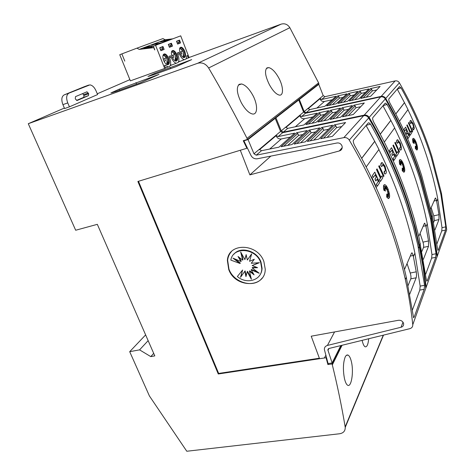 <?xml version="1.0" encoding="UTF-8"?>
<svg xmlns="http://www.w3.org/2000/svg" width="475" height="475" viewBox="0 0 475 475"><rect width="100%" height="100%" fill="white"/><g stroke="black" fill="none" stroke-linecap="round" stroke-linejoin="round"><path stroke-width="0.71" d="M437.362 255.942L446.708 229.793L441.435 193.194L431.745 155.925C423.789 130.975 413.007 106.602 399.392 82.798C398.377 81.249 396.963 80.619 395.152 80.916L324.953 96.68L323.19 95.606L319.871 98.396L321.652 99.489L336.163 96.247L324.906 106.269L309.789 109.588L307.919 108.442L304.166 111.595L306.06 112.759L381.158 96.383C383.105 96.081 384.625 96.763 385.73 98.432C400.514 124.082 412.253 150.278 420.927 177.021L431.526 216.909L437.362 255.942L436.442 258.507M431.169 157.047L440.907 194.459L445.805 226.842L445.544 230.084L438.324 250.105L437.974 250.384L437.368 247.956L432.197 215.312L421.657 175.596C413.731 151.145 403.228 127.122 390.147 103.532C388.948 101.252 388.532 99.697 388.894 98.877L399.332 86.699L401.084 87.887C413.63 110.461 423.658 133.511 431.169 157.047M307.942 108.508L319.871 98.396L320.025 98.901C320.904 100.884 322.371 101.739 324.431 101.478L332.215 99.762M416.913 146.294L415.619 143.824L416.082 142.47L415.281 142.969L415.108 141.651M415.376 142.939L415.15 141.194L414.96 142.375L414.503 140.268M415.055 142.346L414.449 139.591L414.604 141.728L414.105 140.618M414.604 141.728L413.974 139.971L414.331 141.746L413.63 140.428M414.331 141.746L413.202 139.258L414.141 141.853L413.642 141.253M414.141 141.853L413.493 140.849L414.117 142.53L413.28 141.787M414.117 142.53L413.108 141.479L414.307 143.581L413.048 142.755C412.454 140.119 412.502 138.658 413.191 138.385M416.991 150.029L415.346 148.598L415.304 146.128L415.975 149.007L415.667 146.466L416.343 148.224L415.904 146.347L417.103 149.144L416.047 146.11L416.907 147.422L416.147 145.653L417.163 146.502L415.714 143.8M415.773 148.117L415.667 146.466M416.088 147.559L415.904 146.347M416.545 147.832L416.047 146.11M416.605 146.965L416.147 145.653M415.619 143.824L415.975 142.542M413.725 129.883L413.048 129.764L412.579 128.131L413.654 127.045L412.9 124.094L411.504 122.111L410.727 123.672L409.949 122.473C409.883 120.947 410.21 120.282 410.934 120.466L413.197 123.643L414.396 128.357L413.357 129.841L412.674 128.107M413.125 128.22L413.559 127.068L412.805 124.123L411.148 122.111M410.727 123.672L409.86 122.502L410.501 120.466M412.383 131.83L408.387 122.989L408.791 122.508L412.686 131.355L412.383 131.83L408.482 122.96L408.791 122.508M410.139 135.322L409.343 133.713L410.044 132.638L406.796 125.311L407.206 124.818L410.453 132.133L411.178 131.011L411.872 132.626L410.139 135.322L409.438 133.689L410.139 132.608L406.891 125.287L407.206 124.818M410.418 132.062L411.178 131.011M406.849 131.302L406.042 129.242L404.593 131.26L403.845 129.616L405.62 127.134L409.604 136.153L407.871 138.718L407.164 137.061L408.583 135.001L407.669 132.911L406.677 134.294L405.953 132.65L406.849 131.302L405.977 129.343M403.845 129.616L405.62 127.134M408.488 135.031L407.603 133.006M436.905 243.954L441.738 230.915L442.005 227.673L437.766 198.882C435.159 185.309 431.674 171.701 427.304 158.05C422.079 141.746 415.619 125.614 407.93 109.66M395.758 113.952L404.457 102.647L397.248 89.134M413.048 142.755L413.143 142.732C412.478 139.715 412.615 138.273 413.565 138.397C414.39 138.801 415.275 140.161 416.219 142.476C417.804 147.208 417.97 149.708 416.723 149.987L415.441 148.574L415.304 146.128M426.122 287.387L437.071 256.749L431.223 217.639L420.595 177.674C411.896 150.872 400.128 124.622 385.308 98.913C384.204 97.238 382.672 96.556 380.724 96.864L305.478 113.258L303.578 112.088L299.701 115.354L301.625 116.535L317.157 113.175L303.923 124.955L287.696 128.387L285.677 127.14L281.253 130.863L283.302 132.133L364.188 115.134C366.296 114.825 367.953 115.573 369.158 117.384C385.385 145.261 398.287 173.636 407.859 202.516L415.192 227.139L420.826 251.548L423.48 266.594L425.493 281.479L426.122 287.387L425.143 290.112M419.924 178.986L430.605 219.112L436.032 253.727L435.723 257.313L427.262 280.778L426.817 281.135L426.152 278.647L419.021 237.53L414.348 219.218L408.72 200.83C399.986 174.432 388.443 148.432 374.092 122.817C372.78 120.335 372.347 118.619 372.792 117.669L385.124 103.277L385.587 103.176L387.083 104.488C400.758 128.868 411.7 153.698 419.924 178.986M285.701 127.211L299.701 115.354L299.873 115.894C300.835 118.026 302.421 118.958 304.623 118.697L312.954 116.915M404.112 168.079L402.948 166.422L403.429 166.173L402.652 165.419L403.204 163.869L402.283 164.493L402.105 163.014M402.384 164.469L402.153 162.533L401.921 163.863L401.428 161.506M402.028 163.833L401.387 160.817L401.523 163.186L400.959 161.928M401.523 163.186L400.835 161.286L401.209 163.234L400.389 161.708M401.209 163.234L399.968 160.562L400.989 163.37L400.413 162.699M400.989 163.37L400.271 162.313L400.947 164.13L399.986 163.341M400.947 164.13L399.813 163.056L401.143 165.288L399.73 164.481C399.089 161.536 399.184 159.897 400.015 159.57M404.059 172.223L402.248 170.78L402.242 168.031L402.954 171.184L402.652 168.376L403.388 170.27L402.925 168.215L404.243 171.226L403.085 167.942L404.053 169.314L403.216 167.42L404.362 168.263L403.049 166.398L403.53 166.149L402.753 165.389M402.753 170.276L402.652 168.376M403.133 169.611L402.925 168.215M403.685 169.937L403.085 167.942M403.75 168.88L403.216 167.42M402.652 165.419L403.085 163.958M400.716 150.047L399.992 149.958L399.499 148.176L400.734 146.876L399.938 143.652L398.424 141.574L397.468 143.367L396.607 142.102C396.566 140.398 396.957 139.626 397.777 139.775L400.288 143.123L401.553 148.271C401.47 149.673 401.037 150.243 400.241 149.993L399.594 148.153M400.075 148.248L400.633 146.906L399.837 143.682L398.02 141.574M397.468 143.367L396.506 142.126L397.332 139.792M399.184 152.338L394.814 142.797L395.283 142.233L399.54 151.78L399.184 152.338L394.915 142.767L395.283 142.233M396.542 156.447L395.669 154.713L396.5 153.443L392.938 145.534L393.419 144.958L396.969 152.855L397.824 151.537L398.578 153.277L396.542 156.447L395.776 154.684L396.601 153.413L393.039 145.504L393.419 144.958M396.934 152.778L397.824 151.537M392.867 152.237L391.976 150.017L390.385 152.368L389.458 150.611L391.548 147.689L395.907 157.427L393.876 160.449L393.098 158.668L394.767 156.239L393.763 153.977L392.599 155.61L391.804 153.829L392.867 152.237L391.905 150.118M389.458 150.611L391.548 147.689M394.66 156.263L393.698 154.078M425.63 274.354L431.638 258.151L431.959 254.57L427.251 223.802C424.371 209.279 420.541 194.685 415.767 180.025C410.044 162.509 402.99 145.148 394.606 127.947M380.249 134.128L390.818 120.383L382.963 105.8M399.73 164.481L399.831 164.451C399.113 161.049 399.327 159.428 400.478 159.594C401.399 160.033 402.355 161.458 403.352 163.863C405.11 169.112 405.228 171.885 403.714 172.17L402.349 170.751L402.242 168.031M412.769 324.734L425.778 288.337L423.13 267.502L419.217 246.359L413.992 224.889L407.461 203.288C397.86 174.343 384.928 145.902 368.653 117.96C367.442 116.143 365.786 115.389 363.672 115.704L282.613 132.715L280.559 131.444L275.969 135.304L278.053 136.598L294.755 133.119L278.985 147.161L261.482 150.7L259.285 149.328L253.982 153.781L256.221 155.183L343.841 137.625C346.133 137.305 347.943 138.142 349.279 140.131C367.258 170.638 381.579 201.584 392.243 232.97C397.557 248.621 401.921 264.147 405.347 279.555C408.738 294.868 411.213 309.932 412.769 324.734C412.846 326.735 411.867 328.047 409.83 328.67L328.854 348.508L327.827 349.867L332.132 362.953L328.094 363.583L324.366 349.493C324.342 347.415 325.363 346.067 327.429 345.438L401.06 327.245C402.978 326.693 403.827 325.47 403.602 323.582L403.477 323.131C402.462 320.975 400.734 320.037 398.299 320.31L311.214 336.199L319.378 358.227L218.666 373.433L138.474 181.284M240.291 150.243L249.886 174.883L339.304 150.961C341.365 150.314 342.327 148.889 342.184 146.692L341.994 145.902C340.979 143.646 339.281 142.678 336.9 143.005L257.29 158.787C254.273 159.101 252.071 157.783 250.681 154.826L243.895 140.808L248.039 139.567L253.982 153.781M406.665 204.844L413.232 226.539L417.816 245.035L424.573 285.279L424.199 289.281L414.147 317.157L413.571 317.627L406.291 277.287C402.895 261.957 398.561 246.507 393.282 230.939C383.557 202.273 370.743 173.933 354.849 145.92C353.406 143.201 352.961 141.277 353.513 140.161L368.303 122.9L368.909 122.77L370.524 124.123C385.546 150.617 397.593 177.525 406.665 204.844M259.308 149.405L275.969 135.304L276.165 135.892C277.222 138.195 278.938 139.217 281.307 138.949L290.267 137.115M371.26 177.175L371.593 176.831L376.503 187.578L376.277 187.928M388.942 193.895L387.594 192.12L388.164 191.781L387.279 191.015L387.938 189.228L386.87 190.018L386.697 188.338M386.983 189.988L386.757 187.833L386.466 189.341L385.938 186.687M386.579 189.317L385.908 185.974L386.009 188.634L385.373 187.209M386.009 188.634L385.255 186.562L385.641 188.723L384.679 186.96M385.641 188.723L384.263 185.838L385.391 188.902L384.714 188.159M385.391 188.902L384.572 187.785L385.32 189.768L384.192 188.931M385.32 189.768L384.026 188.676L385.528 191.051L383.913 190.279C383.224 186.954 383.384 185.09 384.4 184.692M388.704 198.562L386.697 197.113L386.739 194.026L387.499 197.505L387.202 194.37L388.022 196.424L387.523 194.162L388.995 197.404L387.719 193.83L388.811 195.273L387.879 193.23L389.191 194.049L387.707 192.09L388.277 191.757L387.386 190.992M387.303 196.585L387.202 194.37M387.76 195.771L387.523 194.162M388.431 196.157L387.719 193.83M388.503 194.863L387.879 193.23M387.279 191.015L387.802 189.335M385.308 173.915L384.542 173.856L384.008 171.902L385.463 170.323L384.619 166.767L382.975 164.582L381.775 166.683L380.813 165.336C380.808 163.424 381.277 162.509 382.221 162.604L385.035 166.143L386.377 171.819C386.24 173.482 385.676 174.159 384.685 173.838L384.121 171.873M384.625 171.944L385.356 170.353L384.512 166.796L382.506 164.588M381.775 166.683L380.701 165.365L381.769 162.64M383.545 176.635L378.723 166.28L379.276 165.609L383.972 175.97L383.545 176.635L378.836 166.25L379.276 165.609M380.386 181.545L379.424 179.663L380.416 178.143L376.485 169.551L377.043 168.862L380.962 177.442L381.989 175.869L382.826 177.757L380.386 181.545L379.537 179.633L380.528 178.113L376.598 169.522L377.043 168.862M380.926 177.359L381.989 175.869M376.236 177.139L375.244 174.729L373.338 177.549L372.317 175.637L374.805 172.134L379.626 182.721L377.203 186.342L376.337 184.401L378.326 181.492L377.221 179.033L375.838 180.987L374.959 179.051L376.236 177.139L375.173 174.836M372.317 175.637L374.805 172.134M378.219 181.521L377.15 179.146M412.235 310.466L419.781 290.112L420.173 286.116L414.889 253.086C411.683 237.47 407.443 221.742 402.171 205.907C395.853 186.996 388.087 168.203 378.872 149.548M361.671 158.282L374.704 141.336L366.077 125.501M383.913 190.279L384.02 190.249C383.248 186.354 383.568 184.514 384.988 184.727C386.021 185.214 387.06 186.705 388.117 189.198C390.076 195.094 390.123 198.194 388.247 198.497L386.804 197.089L386.739 194.026M368.719 338.74C368.113 344.553 366.908 347.237 365.109 346.792C363.951 346.168 362.953 344.025 362.116 340.361M351.559 362.407C353.786 372.412 351.322 387.44 347.724 385.284C346.37 384.53 345.248 382.137 344.363 378.1C342.873 369.58 343.152 362.55 345.188 357.004C346.02 355.306 346.964 354.671 348.021 355.092C349.493 355.864 350.669 358.298 351.559 362.407M278.914 78.203C283.557 86.794 283.717 96.211 279.122 95.053C275.91 94.092 272.632 90.565 269.289 84.485C265.216 76.036 264.456 70.496 267.015 67.86L268.82 67.604C272.205 68.578 275.571 72.111 278.914 78.203M252.795 95.237C258.038 104.737 257.794 115.366 252.201 113.935C248.532 112.86 244.904 109.119 241.318 102.719C236.835 93.498 236.14 87.358 239.24 84.301L241.615 83.968C245.486 85.061 249.209 88.813 252.795 95.237M262.141 278.059C254.309 288.634 233.896 283.017 228.968 269.194L227.638 260.229C228.006 256.898 229.259 254.03 231.396 251.637M263.904 261.618L265.234 269.159C265.388 288.378 235.178 288.224 228.718 269.473L227.382 260.502C228.184 242.47 257.592 242.992 263.904 261.618M260.68 262.414L261.778 268.731C261.755 280.208 246.733 284.81 237.357 276.533L242.588 270.008L240.534 277.293L244.803 271.284L245.961 276.61L247.214 271.706L251.388 279.235L249.458 271.213L254.083 274.853L251.186 269.877L259.237 273.238L252.142 267.9L257.563 267.674L252.166 265.572L259.409 262.699L251.263 263.257L254.285 259.261L249.559 261.309L251.685 253.852L247.327 260.027L246.157 254.612L244.898 259.611L240.683 251.993L242.654 260.122L238.023 256.482L240.938 261.476L232.946 258.151L240.006 263.465L230.826 260.11C232.91 246.335 255.752 247.873 260.68 262.414M233.914 254.202C240.439 245.961 257.052 250.669 260.989 262.04L262.081 268.351C261.939 271.29 260.995 273.832 259.237 275.963M252.166 265.572L258.643 262.752M252.142 267.9L252.451 267.52L256.72 267.348M251.186 269.877L251.501 269.503L257.717 272.092M249.458 271.213L249.773 270.839L253.407 273.695M247.214 271.706L247.534 271.332L250.984 277.554M244.803 271.284L245.124 270.904L246.181 275.761M242.588 270.008L240.89 276.788M251.649 253.994L247.327 260.027M246.264 255.105L244.898 259.611M241.419 253.329L242.98 259.754L242.654 260.122M239.02 257.266L241.264 261.108L240.938 261.476M234.769 258.911L240.326 263.091L240.006 263.465M84.212 86.735L64.167 94.893C61.566 96.508 61.15 99.762 62.914 104.648L64.6 108.561L69.439 106.827L67.747 102.897C65.983 97.998 66.393 94.739 68.976 93.124L89.894 84.883C92.334 85.245 94.383 87.234 96.039 90.838L97.601 94.561L69.439 106.827M76.54 100.427L83.748 97.339L83.962 95.463L82.692 93.599M88.451 95.635L77.164 100.486L75.608 99.317L75.282 98.545L75.513 96.615L86.854 91.847L88.665 93.759L88.451 95.635L83.748 97.339M97.327 224.337L75.679 230.244L28.28 123.708L197.624 63.3C202.047 62.118 205.717 63.68 208.632 67.984C222.383 91.438 235.172 114.891 247.006 138.332L247.428 139.454L243.253 140.701L246.893 148.248L137.875 181.468L218.263 373.991L326.082 357.734L327.898 364.557L331.972 363.921L332.334 364.889C337.535 386.128 341.81 406.808 345.165 426.918L345.23 427.423C345.283 430.979 343.413 433.093 339.613 433.758L186.782 451.25L149.393 395.924L129.705 351.678L139.567 349.867L150.783 356.612L154.803 355.894L97.327 224.337M121.867 53.901L124.794 61.121L121.867 53.901L119.742 54.708L130.376 80.857L164.694 68.471L155.574 45.327L180.708 35.839L189.109 57.647L186.248 58.746M188.349 57.986L187.388 55.498L186.782 55.759L186.099 58.977L178.469 61.964M172.781 38.831L165.116 39.752L162.961 38.588L136.937 48.159L139.222 49.4L153.942 47.637M184.389 59.737C182.477 59.244 180.785 57.255 179.312 53.77L178.772 52.363L177.294 52.98L177.846 54.393C179.123 57.968 179.229 60.669 178.172 62.492L170.222 65.615M175.928 58.484L176.801 59.648M178.719 61.233L179.532 61.495M154.814 49.851L153.36 46.164L155.574 45.327M154.66 49.911L153.787 47.702M136.937 48.159L122.016 53.841M176.391 63.282C174.402 62.801 172.651 60.776 171.143 57.226L170.578 55.789L169.041 56.43L169.605 57.873C170.917 61.518 171.018 64.279 169.908 66.156L168.049 66.981L165.199 65.164L164.522 65.461L165.555 68.085L164.694 68.471M167.622 61.869L168.536 63.104M170.507 64.754L171.457 65.069M168.049 66.981L165.484 67.907M160.871 50.7L164.112 49.418L162.973 46.508L159.719 47.767L160.871 50.7M171.416 43.237L168.298 44.448L169.421 47.322L172.526 46.093L171.416 43.237M172.122 56.81C173.232 59.405 174.503 60.842 175.94 61.127C177.792 60.752 178.107 58.639 176.89 54.797C175.786 52.197 174.509 50.754 173.06 50.457C171.208 50.831 170.899 52.945 172.122 56.81M168.607 58.294C167.485 55.658 166.167 54.186 164.659 53.883C162.723 54.263 162.379 56.43 163.638 60.39C164.772 63.021 166.084 64.487 167.574 64.778C169.522 64.398 169.866 62.231 168.607 58.294M180.257 53.372C181.343 55.931 182.578 57.35 183.962 57.629C185.731 57.255 186.022 55.195 184.828 51.443C183.754 48.883 182.513 47.458 181.112 47.173C179.348 47.536 179.063 49.608 180.257 53.372M179.514 40.102L176.522 41.26L177.614 44.08L180.595 42.898L179.514 40.102M163.323 54.625C163.917 55.361 162.581 53.224 165.971 57.059L166.891 58.924L167.627 63.252L167.117 64.677M167.746 64.784C168.839 63.608 168.868 61.536 167.829 58.579C166.701 55.943 165.389 54.477 163.875 54.174L163.709 54.168M179.633 48.587C180.619 48.61 181.569 49.459 182.489 51.14L182.56 51.098C181.034 48.842 180.102 47.868 179.764 48.177M163.02 55.367C164.095 55.308 165.14 56.175 166.161 57.98L166.244 57.932M171.499 51.906C172.526 51.888 173.523 52.749 174.497 54.488L174.568 54.447C172.995 52.137 172.015 51.146 171.641 51.466M184.074 57.635C185.048 56.513 185.054 54.542 184.074 51.722C183 49.163 181.759 47.738 180.352 47.453L180.245 47.447M176.077 61.132C177.11 59.987 177.127 57.968 176.118 55.076C175.02 52.482 173.743 51.039 172.288 50.742L172.146 50.742M179.912 47.916L182.085 49.928L183.166 52.054L183.855 56.424L183.469 57.505M171.778 51.193L174.188 53.414L175.198 55.415L175.91 59.779L175.465 61.02M181.034 51.745L181.8 53.746L180.637 54.239M164.677 58.597L165.484 60.675L164.041 61.293M173.025 55.1L173.808 57.142L172.508 57.695M165.116 39.752L139.222 49.4M169.723 39.983L163.614 40.719L170.24 39.787M170.394 39.734L171.22 39.419M146.484 47.862L143.563 48.207L147.974 47.055L152.386 47.049L146.484 47.862M153.538 46.093L147.232 46.835L154.096 45.885M154.262 45.82L155.159 45.481M157.825 44.478L154.618 44.318L151.561 45.22L154.381 44.169L158.377 44.27M159.921 43.682L160.467 43.48M161.791 42.982L155.586 43.718L162.325 42.774M162.444 42.501L163.347 42.394M166.588 41.171L160.437 41.901L167.111 40.969M167.212 40.702L168.108 40.595M174.307 53.604L175.233 53.265M166.013 57.131L166.749 56.863M165.977 57.071L166.909 56.727M174.343 53.663L175.037 53.408M178.41 43.528L180.595 42.898M178.475 43.694L177.597 44.038M170.305 46.728L172.526 46.093M170.371 46.894L169.403 47.28M161.856 50.065L164.112 49.418M161.922 50.237L160.853 50.659M176.587 41.432L178.891 40.541L176.581 41.414M159.79 47.945L162.319 46.966L159.778 47.928M168.364 44.62L170.774 43.688L168.358 44.603M178.891 40.541L179.431 41.937L178.624 43.439L177.537 43.872M162.319 46.966L162.889 48.42L162.064 49.982L160.787 50.487M170.774 43.688L171.333 45.113L170.519 46.645L169.338 47.108M177.133 42.839L179.431 41.937M162.889 48.42L160.366 49.412M168.928 46.057L171.333 45.113M180.678 54.328L181.8 53.746M164.083 61.388L165.484 60.675M172.556 57.784L173.808 57.142M182.489 51.14L179.877 52.232M166.161 57.98L163.24 59.203M174.497 54.488L171.736 55.64M148.42 47.138L147.06 47.648L150.777 47.209L148.42 47.138M154.838 73.346L191.686 59.613L176.011 66.684L153.698 74.712L147.951 76.457L154.838 73.346L155.171 74.183M119.201 89.187L158.982 74.379L140.41 82.769L116.648 91.259L110.907 92.946L119.201 89.187L119.617 90.197M247.006 138.332L318.6 82.893L289.845 27.692C287.642 24.332 284.739 23.15 281.147 24.142L189.056 57.511M129.883 79.652L97.274 93.789M64.38 108.057L28.28 123.708M404.457 102.647L407.995 109.577L399.475 121.268M395.788 114.012L404.546 102.618M442.005 227.673L445.805 226.842M401.084 87.887L397.343 89.015M390.818 120.383L394.678 127.852L384.328 142.061M380.279 134.193L390.919 120.353M431.959 254.57L436.032 253.727M387.083 104.488L383.07 105.676M374.704 141.336L378.943 149.447L366.189 166.945M361.713 158.353L374.811 141.307M420.173 286.116L424.573 285.279M370.524 124.123L366.183 125.37M407.039 263.601L410.234 273.024C410.994 275.518 411.184 277.453 410.798 278.843L408.055 285.623M404.492 269.515L411.54 253.169L412.092 252.848L413.191 255.479L416.248 271.825C416.605 274.396 416.575 276.385 416.153 277.798L409.693 294.28M371.296 177.258L371.593 176.831M385.528 191.051L384.02 190.249M373.338 177.549L372.43 175.607M374.959 179.051L376.348 177.11M375.951 180.957L375.072 179.022M376.337 184.401L378.326 181.492M377.316 186.313L376.449 184.371M332.369 136.361L320.661 138.73L334.453 124.854L345.586 122.532L332.369 136.361M318.731 139.122L307.295 141.437L321.729 127.502L332.619 125.234L318.731 139.122M305.288 141.841L294.096 144.103L309.16 130.12L319.823 127.9L305.288 141.841M292.036 144.519L281.04 146.745L296.715 132.709L307.2 130.53L292.036 144.519M302.86 134.532L298.65 135.393L297.777 133.528L296.715 132.709M315.637 131.907L311.137 132.834L310.264 130.946L309.16 130.12M328.599 129.253L323.796 130.239L322.929 128.345L321.729 127.502M341.745 126.558L336.627 127.603L335.766 125.703L334.453 124.854M336.627 127.603L327.061 137.435M323.796 130.239L313.743 140.131M311.137 132.834L300.616 142.785M298.65 135.393L287.672 145.403M328.938 348.484L327.958 350.372M340.801 345.58L332.132 362.953M402.99 322.181L401.06 327.245M270.851 156.103L249.886 174.883M342.208 147.642L339.304 150.961M244.512 140.327L243.895 140.808M274.081 118.691L275.221 118.34L248.039 139.567M280.559 131.444L275.221 118.34M326.378 357.158L326.082 357.734M328.421 363.529L327.898 364.557M218.666 373.433L218.263 373.991M420.072 233.379L422.97 242.131C423.664 244.435 423.848 246.187 423.528 247.38L421.937 251.322M418.76 236.419L424.365 223.428L424.793 223.185L426.01 226.741L428.539 240.938L428.486 246.329L423.385 259.344M401.143 165.288L399.831 164.451M390.385 152.368L389.565 150.587M391.804 153.829L392.973 152.208M392.706 155.58L391.905 153.805M393.098 158.668L394.767 156.239M393.977 160.425L393.199 158.638M353.258 114.511L342.457 116.797L353.988 105.195L364.295 102.968L353.258 114.511M340.676 117.177L330.113 119.409L342.196 107.748L352.284 105.569L340.676 117.177M328.261 119.801L317.912 121.992L330.535 110.277L340.427 108.134L328.261 119.801M316.012 122.396L305.829 124.551L318.98 112.777L328.718 110.669L316.012 122.396M324.657 114.416L320.744 115.253L319.96 113.525L318.98 112.777M336.52 111.88L332.34 112.777L331.556 111.031L330.535 110.277M348.537 109.315L344.084 110.265L343.3 108.52L342.196 107.748M360.709 106.715L355.977 107.73L355.193 105.972L353.988 105.195M355.977 107.73L348.365 115.55M344.084 110.265L336.074 118.15M332.34 112.777L323.944 120.715M320.744 115.253L311.968 123.251M274.793 118.138L275.928 117.788L281.253 130.863M297.694 100.302L298.757 99.97L275.928 117.788M303.578 112.088L298.757 99.97M431.157 207.676L433.806 215.84L434.358 220.62L433.604 222.49M430.748 208.626L435.248 198.188L435.587 197.992L436.519 200.45L438.989 214.664L438.971 219.581L434.904 229.959M414.307 143.581L413.143 142.732M404.694 131.237L403.946 129.586M405.953 132.65L406.95 131.272M406.772 134.271L406.048 132.62M407.164 137.061L408.583 135.001M407.972 138.688L407.259 137.037M370.743 96.217L360.727 98.414L370.512 88.576L380.101 86.432L370.743 96.217M359.076 98.776L349.267 100.926L359.527 91.028L368.927 88.926L359.076 98.776M347.546 101.306L337.927 103.413L348.656 93.456L357.877 91.396L347.546 101.306M336.157 103.805L326.681 105.883L337.867 95.867L346.958 93.836L336.157 103.805M343.146 97.351L339.494 98.159L338.776 96.556L337.867 95.867M354.213 94.911L350.318 95.772L349.594 94.157L348.656 93.456M365.412 92.441L361.261 93.355L360.543 91.734L359.527 91.028M376.746 89.941L372.341 90.915L371.622 89.288L370.512 88.576M372.341 90.915L366.207 97.209M361.261 93.355L354.807 99.714M350.318 95.772L343.532 102.184M339.494 98.159L332.393 104.631M298.294 99.833L299.357 99.501L304.166 111.595M317.799 84.645L318.79 84.33L299.357 99.501M323.19 95.606L318.79 84.33M341.157 345.491L331.972 363.921M342.077 345.266L332.334 364.889M145.629 334.899L129.705 351.678M148.141 340.658L139.567 349.867M153.692 353.358L150.783 356.612M318.6 82.893L318.909 83.778L247.428 139.454M247.338 147.891L246.893 148.248M324.431 101.478L316.89 108.027M304.623 118.697L295.319 126.778M281.307 138.949L269.699 149.037M62.914 104.648L67.747 102.897M83.642 94.709L88.344 93.005M83.962 95.463L88.665 93.759M84.051 86.794L88.73 85.073M64.167 94.893L68.976 93.124M179.312 53.77L177.816 54.322M171.143 57.226L169.575 57.796M183.297 53.218C183.76 55.171 183.617 56.489 182.863 57.166M167.01 60.141C167.503 62.261 167.313 63.656 166.434 64.327M175.322 56.608C175.797 58.645 175.631 59.998 174.818 60.675M156.417 44.597L156.346 44.24M281.147 24.142L197.624 63.3M149.441 76.178L149.292 75.81M170.525 68.661L170.032 67.414M112.848 92.566L112.658 92.097M136.574 84.134L135.963 82.632M410.798 278.843L416.153 277.798M410.281 256.084L413.191 255.479M410.234 273.024L416.248 271.825M276.1 135.708L259.463 149.726M335.766 125.703L323.499 138.154M322.929 128.345L310.05 140.879M310.264 130.946L296.786 143.563M297.777 133.528L283.729 146.199M282.613 132.715L278.053 136.598M261.482 150.7L256.221 155.183M363.672 115.704L343.841 137.625M419.781 290.112L424.199 289.281M413.345 317.294L414.147 317.157M368.653 117.96L349.279 140.131M334.566 331.936L327.429 345.438M325.856 355.193L324.389 358.002M423.528 247.38L428.486 246.329M423.112 226.326L425.802 225.726M422.97 242.131L428.539 240.938M299.82 115.728L285.843 127.502M355.193 105.972L345.082 116.244M343.3 108.52L332.66 118.869M331.556 111.031L320.399 121.469M319.96 113.525L308.317 124.022M305.478 113.258L301.625 116.535M287.696 128.387L283.302 132.133M380.724 96.864L364.188 115.134M431.638 258.151L435.723 257.313M426.651 280.897L427.262 280.778M385.308 98.913L369.158 117.384M434.358 220.62L438.971 219.581M434.019 201.044L436.519 200.45M433.806 215.84L438.989 214.664M319.972 98.747L308.067 108.781M371.622 89.288L363.161 97.88M360.543 91.734L351.631 100.409M349.594 94.157L340.237 102.909M338.776 96.556L328.997 105.373M324.953 96.68L321.652 99.489M309.789 109.588L306.06 112.759M395.152 80.916L381.158 96.383M441.738 230.915L445.544 230.084M437.849 250.206L438.324 250.105M399.392 82.798L385.73 98.432M383.266 335.178L345.165 426.918M289.845 27.692L208.632 67.984M441.435 193.194L440.907 194.459M432.197 215.312L431.526 216.909M431.223 217.639L430.605 219.112M420.369 243.604L419.579 245.498M419.217 246.359L418.487 248.104M406.291 277.287L405.347 279.555M328.457 348.662L327.827 349.867M262.081 268.351L261.778 268.731M85.987 92.215L87.103 91.806M163.18 54.898C163.59 54.56 164.611 55.575 166.244 57.938M180.352 47.453L181.112 47.173M164.659 53.883L163.875 54.174M172.288 50.742L173.06 50.457M183.178 57.368L183.362 53.188M166.808 64.547L167.087 60.105M175.162 60.883L175.394 56.572M238.397 85.049L241.615 83.968M266.368 68.43L268.82 67.598M346.376 355.353L348.021 355.092M411.677 252.938L412.092 252.848M414.889 253.086L413.416 256.571M368.256 122.96L368.909 122.77M424.46 223.256L424.793 223.185M427.251 223.802L426.01 226.741M385.082 103.324L385.587 103.176M437.766 198.882L436.703 201.4M399.303 86.735L399.695 86.616M383.515 335.118L345.23 427.423"/></g></svg>
